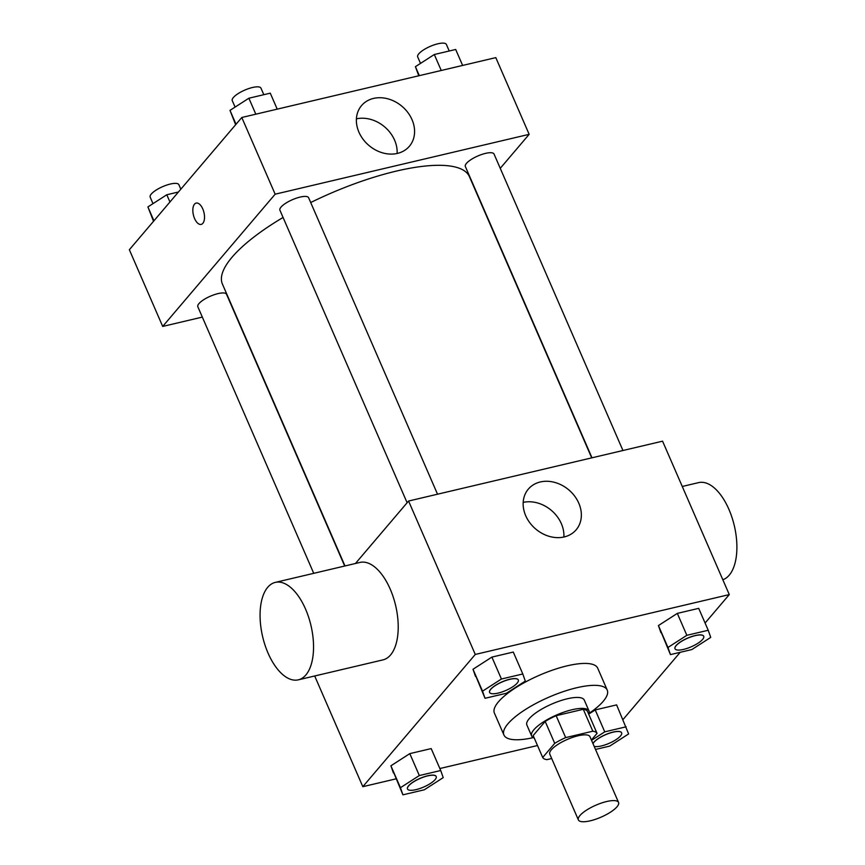 <?xml version="1.0" encoding="UTF-8"?>
<svg xmlns="http://www.w3.org/2000/svg" width="865" height="865" viewBox="0 0 865 865"><rect width="100%" height="100%" fill="white"/><g stroke="black" fill="none" stroke-linecap="round" stroke-linejoin="round"><path stroke-width="1.3" d="M616.983 806.818A21.906 6.52 -23.5 0 1 595.553 819.285A21.906 6.52 -23.5 0 1 578.382 819.912A21.906 6.52 -23.5 0 1 595.866 805.196A21.906 6.52 -23.5 0 1 618.551 802.439A21.906 6.52 -23.5 0 1 616.983 806.818M578.382 819.912L549.794 754.161A21.906 6.52 -23.5 0 1 567.278 739.445A21.906 6.52 -23.5 0 1 589.962 736.688L618.551 802.439M542.701 757.481L533.164 735.564L545.188 721.432A29.734 8.855 -23.5 0 1 556.141 715.69L583.291 709.289L592.828 731.206L565.667 737.607A29.734 8.855 -23.5 0 0 554.725 743.349L542.701 757.481A29.734 8.855 -23.5 0 0 546.929 759.643L551.686 758.529M591.411 740.008L597.055 733.369A29.734 8.855 -23.5 0 0 592.828 731.206M583.291 709.289A29.734 8.855 -23.5 0 1 587.519 711.452L597.055 733.369M588.773 714.317A31.291 9.31 156.5 0 0 589.043 711.03A31.291 9.31 156.5 0 0 556.638 714.966A31.291 9.31 156.5 0 0 531.651 735.985A31.291 9.31 156.5 0 0 534.246 738.029M531.651 735.985L526.882 725.032A31.291 9.31 -23.5 0 1 551.87 704.013A31.291 9.31 -23.5 0 1 584.275 700.077L589.043 711.03M556.141 715.69L565.667 737.607M545.188 721.432L554.725 743.349M533.283 737.629A56.322 16.759 -23.5 0 1 503.927 735.012A56.322 16.759 -23.5 0 1 548.897 697.179A56.322 16.759 -23.5 0 1 607.23 690.097A56.322 16.759 -23.5 0 1 603.208 701.331A56.322 16.759 -23.5 0 1 589.119 713.344M503.927 735.012L494.402 713.095A56.322 16.759 -23.5 0 1 539.371 675.262A56.322 16.759 -23.5 0 1 597.704 668.18L607.23 690.097M440.718 770.51L431.192 748.593L409.805 753.631L390.904 765.795L402.928 794.827L424.315 789.788L443.215 777.624L440.718 770.51L419.33 775.548L400.441 787.712L402.928 794.827M522.806 673.976L513.28 652.059L491.893 657.097L473.004 669.261L485.027 698.293L506.414 693.254L525.304 681.09L522.806 673.976L501.419 679.014L482.529 691.178L485.027 698.293M705.083 623.038L729.282 594.59L475.274 654.448L362.824 786.685L395.986 778.868M439.863 768.531L537.5 745.522M622.995 719.572L680.204 652.297M595.509 749.447L609.738 746.095L628.628 733.931L616.615 704.889L595.228 709.927L588.903 713.993L595.228 709.927L604.754 731.844L591.552 740.343M708.23 630.271L698.704 608.355L677.317 613.393L658.427 625.557L670.451 654.6L691.827 649.561L710.727 637.397L708.23 630.271L686.842 635.31L667.953 647.474L670.451 654.6M314.687 675.976L362.824 786.685M729.282 594.59L662.568 441.172L408.572 501.03L355.45 563.493M408.572 501.03L475.274 654.448M578.793 503.192A31.389 25.626 -139.6 0 1 576.166 529.791A31.389 25.626 -139.6 0 1 535.651 528.969A31.389 25.626 -139.6 0 1 528.331 489.114A31.389 25.626 -139.6 0 1 554.919 482.454A31.389 25.626 -139.6 0 1 578.793 503.192M275.329 582.383L359.991 562.423A50.062 24.804 76.7 0 1 393.251 597.077A50.062 24.804 76.7 0 1 390.537 654.989A50.062 24.804 76.7 0 1 382.968 659.887L298.295 679.847A50.062 24.804 76.7 0 1 262.668 636.802A50.062 24.804 76.7 0 1 275.329 582.383A50.062 24.804 76.7 0 1 308.578 617.037A50.062 24.804 76.7 0 1 305.875 674.949A50.062 24.804 76.7 0 1 298.295 679.847M722.826 579.734A50.062 24.804 -103.3 0 0 733.996 524.439A50.062 24.804 -103.3 0 0 698.66 482.605L682.269 486.476M523.184 502.392A31.389 25.626 -139.6 0 1 561.363 523.693A31.389 25.626 -139.6 0 1 563.883 537.014M344.984 565.959L222.424 284.088A134.68 40.082 -23.5 0 1 283.071 217.461M310.697 202.54A134.68 40.082 -23.5 0 1 469.436 176.676L591.703 457.866M622.951 450.503L494.034 154.024A15.646 4.66 156.5 0 0 481.762 154.467A15.646 4.66 156.5 0 0 466.451 163.388A15.646 4.66 156.5 0 0 465.338 166.502L591.995 457.801M313.736 573.322L197.826 306.74A15.646 4.66 -23.5 0 1 210.314 296.23A15.646 4.66 -23.5 0 1 226.522 294.262L344.692 566.034M407.112 502.738L279.914 210.206A15.646 4.66 -23.5 0 1 292.402 199.696A15.646 4.66 -23.5 0 1 308.61 197.728L437.528 494.207M500.251 168.329L529.153 134.334L275.156 194.192L162.696 326.429L202.324 317.098M529.153 134.334L495.807 57.62L241.8 117.489L129.35 249.726L162.696 326.429M241.8 117.489L275.156 194.192M412.021 119.651A31.389 25.626 -139.6 0 1 409.394 146.25A31.389 25.626 -139.6 0 1 368.879 145.428A31.389 25.626 -139.6 0 1 361.559 105.573A31.389 25.626 -139.6 0 1 388.147 98.902A31.389 25.626 -139.6 0 1 412.021 119.651M202.843 223.332A10.953 5.428 76.7 0 1 201.188 224.403A10.953 5.428 76.7 0 1 193.403 214.985A10.953 5.428 76.7 0 1 196.16 203.08A10.953 5.428 76.7 0 1 203.437 210.66A10.953 5.428 76.7 0 1 202.843 223.332M201.199 224.403A10.953 5.428 76.7 0 1 193.403 214.985A10.953 5.428 76.7 0 1 196.171 203.08M356.412 118.851A31.389 25.626 -139.6 0 1 394.591 140.152A31.389 25.626 -139.6 0 1 397.111 153.462M462.634 65.437L455.693 49.478L434.306 54.517L415.416 66.681L418.768 75.774M415.416 66.681L419.32 75.644M434.306 54.517L441.247 70.476M420.509 63.405L417.687 56.917A15.646 4.66 -23.5 0 1 430.175 46.407A15.646 4.66 -23.5 0 1 446.383 44.439L449.238 51.003M277.211 109.141L270.269 93.171L248.882 98.221L229.993 110.374L235.637 124.733M229.993 110.374L236.037 124.268M248.882 98.221L255.824 114.18M235.085 107.098L232.263 100.621A15.646 4.66 -23.5 0 1 244.763 90.111A15.646 4.66 -23.5 0 1 260.96 88.144L263.814 94.696M178.428 192.008L166.794 194.755L147.904 206.919L153.537 221.267M147.904 206.919L153.938 220.802M166.794 194.755L169.94 201.988M152.997 203.632L150.175 197.155A15.646 4.66 -23.5 0 1 162.663 186.645A15.646 4.66 -23.5 0 1 178.871 184.678L180.828 189.186M675.014 648.718A15.646 4.66 -23.5 0 1 674.992 648.674A15.646 4.66 -23.5 0 1 687.48 638.165A15.646 4.66 -23.5 0 1 703.688 636.197A15.646 4.66 -23.5 0 1 703.71 636.24A15.646 4.66 -23.5 0 1 702.607 639.408A15.646 4.66 -23.5 0 1 687.297 648.317A15.646 4.66 -23.5 0 1 675.024 648.761A15.646 4.66 -23.5 0 1 687.524 638.251A15.646 4.66 -23.5 0 1 703.721 636.283L703.688 636.197M698.704 608.355L677.317 613.393L658.427 625.557L667.953 647.474M658.427 625.557L660.914 632.683M677.317 613.393L686.842 635.31M489.59 692.422A15.646 4.66 -23.5 0 1 489.568 692.378A15.646 4.66 -23.5 0 1 502.057 681.869A15.646 4.66 -23.5 0 1 518.265 679.901A15.646 4.66 -23.5 0 1 518.286 679.944M513.28 652.059L491.893 657.097L473.004 669.261L482.529 691.178M473.004 669.261L475.49 676.376M491.893 657.097L501.419 679.014M517.183 683.101A15.646 4.66 -23.5 0 1 501.873 692.011A15.646 4.66 -23.5 0 1 489.612 692.465A15.646 4.66 -23.5 0 1 502.1 681.955A15.646 4.66 -23.5 0 1 518.308 679.987A15.646 4.66 -23.5 0 1 517.183 683.101M626.141 726.805L604.754 731.844M592.99 743.662A15.646 4.66 -23.5 0 1 607.565 733.812A15.646 4.66 -23.5 0 1 621.6 732.731A15.646 4.66 -23.5 0 1 621.611 732.774M616.615 704.889L595.228 709.927M593.033 743.749A15.646 4.66 -23.5 0 1 607.598 733.898A15.646 4.66 -23.5 0 1 621.632 732.817A15.646 4.66 -23.5 0 1 620.519 735.942A15.646 4.66 -23.5 0 1 607.381 744.051A15.646 4.66 -23.5 0 1 594.136 746.279M407.502 788.956A15.646 4.66 -23.5 0 1 407.48 788.912A15.646 4.66 -23.5 0 1 419.968 778.403A15.646 4.66 -23.5 0 1 436.176 776.435A15.646 4.66 -23.5 0 1 436.187 776.478M431.192 748.593L409.805 753.631L390.904 765.795L400.441 787.712M390.904 765.795L393.402 772.91M409.805 753.631L419.33 775.548M435.095 779.635A15.646 4.66 -23.5 0 1 419.785 788.545A15.646 4.66 -23.5 0 1 407.512 788.999A15.646 4.66 -23.5 0 1 420.012 778.489A15.646 4.66 -23.5 0 1 436.209 776.521A15.646 4.66 -23.5 0 1 435.095 779.635"/></g></svg>
